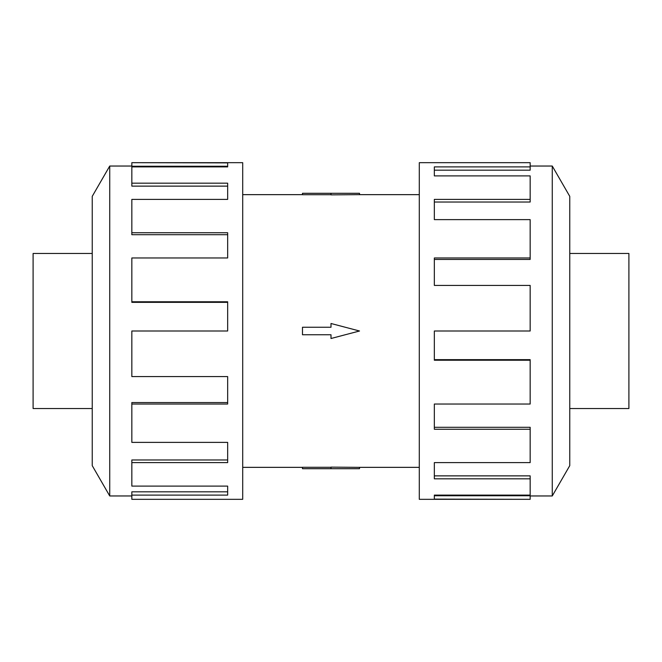 <?xml version="1.0" encoding="UTF-8"?>
<svg xmlns="http://www.w3.org/2000/svg" width="662" height="662" viewBox="0 0 662 662"><rect width="100%" height="100%" fill="white"/><g stroke="black" fill="none" stroke-linecap="round" stroke-linejoin="round"><path stroke-width="0.99" d="M359.516 194.653L331 194.86L331 193.296L359.516 193.296L359.516 194.653L419.294 194.653M331 194.711L302.484 194.711L302.484 193.296L331 193.296M92.241 408.528L33.1 408.528L33.1 253.472L92.241 253.472M569.759 253.472L628.9 253.472L628.9 408.528L569.759 408.528M109.735 166.038L92.241 196.341L92.241 465.659L109.735 495.962L109.735 166.038L131.837 166.038M131.837 404.035L131.837 442.382L227.662 442.382L227.662 462.606L131.837 462.606L131.837 486.107L227.662 486.107L227.662 495.102L131.837 495.102L131.837 499.322L242.706 499.322L242.706 162.678L131.837 162.678L227.662 162.885L227.662 166.898L131.837 166.898L131.837 183.175L227.662 183.175L227.662 199.394L131.837 199.394L131.837 232.743L227.662 232.743L227.662 257.965L131.837 257.965L131.837 301.773L227.662 301.773L227.662 331L131.837 331L131.837 376.587L227.662 376.587L227.662 404.035L131.837 404.035L131.837 402.57L227.662 402.57M131.837 301.773L131.837 302.352L227.662 302.352M131.837 232.743L131.837 234.704L227.662 234.704M131.837 183.175L131.837 186.13L227.662 186.13M227.662 166.898L227.662 166.245L131.837 166.245L131.837 162.885M552.265 495.962L569.759 465.659L569.759 196.341L552.265 166.038L552.265 495.962L530.163 495.962M530.163 257.965L530.163 219.618L434.338 219.618L434.338 199.394L530.163 199.394L530.163 175.893L434.338 175.893L434.338 166.898L530.163 166.898L530.163 162.678L419.294 162.678L419.294 499.322L530.163 499.322L434.338 499.115L434.338 495.102L530.163 495.102L530.163 478.825L434.338 478.825L434.338 462.606L530.163 462.606L530.163 429.257L434.338 429.257L434.338 404.035L530.163 404.035L530.163 360.227L434.338 360.227L434.338 331L530.163 331L530.163 285.413L434.338 285.413L434.338 257.965L530.163 257.965L530.163 259.43L434.338 259.43M530.163 360.227L530.163 359.648L434.338 359.648M530.163 429.257L530.163 427.296L434.338 427.296M530.163 478.825L530.163 475.87L434.338 475.87M434.338 495.102L434.338 495.755L530.163 495.755L530.163 499.115M530.163 199.394L530.163 202.026L434.338 202.026M530.163 166.898L530.163 170.175L434.338 170.175M131.837 462.606L131.837 459.974L227.662 459.974M131.837 495.102L131.837 491.825L227.662 491.825M302.484 327.243L331 327.243L331 323.495L359.516 331L331 338.505L331 334.757L302.484 334.757L302.484 327.243M331 468.704L359.516 468.704L359.516 467.347L331 467.14L331 468.704L302.484 468.704L302.484 467.289L331 467.289M242.706 194.653L302.484 194.653M552.265 166.038L530.163 166.038M109.735 495.962L131.837 495.962M242.706 467.347L302.484 467.347M359.516 467.347L419.294 467.347"/></g></svg>
